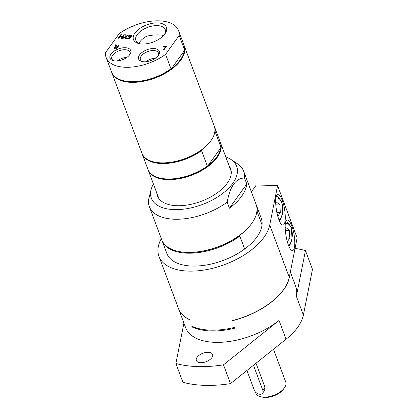 <?xml version="1.0" encoding="UTF-8"?>
<svg xmlns="http://www.w3.org/2000/svg" width="418" height="418" viewBox="0 0 418 418"><rect width="100%" height="100%" fill="white"/><g stroke="black" fill="none" stroke-linecap="round" stroke-linejoin="round"><path stroke-width="0.63" d="M145.939 61.739A9.609 5.016 159.5 0 1 155.569 58.139M117.343 60.934A9.609 5.016 159.5 0 1 126.973 57.334M163.616 35.467A29.809 15.56 -20.5 0 0 146.661 36.241A15.644 8.167 159.5 0 0 138.943 43.451M246.782 184.009L229.419 208.211A50.385 26.303 -20.5 0 0 246.782 184.009L244.525 177.969A50.385 26.303 -20.5 0 0 243.715 171.317A50.385 26.303 -20.5 0 0 237.414 163.751L230.971 159.467A45.536 23.769 -20.5 0 0 225.783 156.933M162.022 240.549L166.834 253.428A50.385 26.303 -20.5 0 0 244.666 248.997L239.854 236.118A50.385 26.303 159.5 0 1 162.022 240.549A50.385 26.303 159.5 0 1 161.876 240.146M256.25 204.862A50.385 26.303 159.5 0 1 256.406 205.259A50.385 26.303 159.5 0 1 257.216 211.916L262.029 224.795A50.385 26.303 -20.5 0 0 261.219 218.144L256.406 205.259M256.506 212.292L257.216 211.916M239.854 236.118L240.261 234.937A49.878 26.036 159.5 0 1 177.697 251.244L177.227 251.134A50.385 26.303 -20.5 0 0 251.808 223.311A50.385 26.303 -20.5 0 0 251.871 223.222A50.385 26.303 -20.5 0 0 256.103 204.454L243.715 171.317M251.871 223.222L251.589 223.614A49.878 26.036 159.5 0 1 251.526 223.703A49.878 26.036 159.5 0 1 240.261 234.937M153.427 183.988A45.536 23.769 -20.5 0 0 151.17 189.302L148.521 199.95A50.385 26.303 -20.5 0 0 149.331 206.607L161.719 239.744A50.385 26.303 -20.5 0 0 177.227 251.134M244.666 248.997A50.385 26.303 -20.5 0 0 262.029 224.795M275.587 202.897L276.272 201.941L279.95 204.977L280.285 212.678L277.719 216.258M279.95 204.977L275.681 204.857M276.789 212.579L280.285 212.678M285.118 228.39L285.802 227.434L289.481 230.47L289.815 238.171L287.25 241.745M289.481 230.47L285.212 230.349M286.32 238.072L289.815 238.171M232.319 320.59L232.142 320.632A58.781 30.686 -20.5 0 0 289.287 277.359L297.135 237.905L277.573 185.582L269.725 225.036A58.781 30.686 159.5 0 1 216.075 267.379A58.781 30.686 159.5 0 1 158.971 256.37A58.781 30.686 159.5 0 1 161.301 238.626M291.816 226.028C295.479 235.35 295.871 251.046 292.422 250.429C287.129 251.014 282.004 219.163 287.537 220.051C288.916 220.208 290.343 222.198 291.816 226.028M282.281 200.535C285.949 209.857 286.34 225.553 282.892 224.941C277.594 225.521 272.473 193.67 278.007 194.558C279.386 194.715 280.812 196.706 282.281 200.535M158.971 256.37L178.533 308.698A58.781 30.686 -20.5 0 0 189.244 319.42L189.297 319.556A58.781 30.686 -20.5 0 1 178.585 308.834A58.781 30.686 -20.5 0 1 178.559 308.766M251.39 191.846L256.318 184.981L277.573 185.582M191.752 326.129A58.781 30.686 -20.5 0 0 234.65 327.341L234.953 328.146A58.781 30.686 159.5 0 1 192.055 326.933L191.752 326.129M192.416 326.437L192.055 326.933M232.189 320.768A58.781 30.686 -20.5 0 0 289.617 275.708M178.585 308.834L185.608 327.618A58.781 30.686 -20.5 0 0 223.416 342.143A58.781 30.686 -20.5 0 0 279.025 320.439L223.473 364.83L230.501 383.614L286.048 339.223L279.025 320.439M303.384 315.062L296.362 296.278L305.453 250.575L312.476 269.359L303.384 315.062A58.781 30.686 159.5 0 1 286.048 339.223M296.362 296.278A58.781 30.686 -20.5 0 0 295.725 286.445L290.343 272.055M211.821 357.703A8.647 4.514 159.5 0 1 203.326 362.479A8.647 4.514 159.5 0 1 196.356 360.525A8.647 4.514 159.5 0 1 197.097 357.285A8.647 4.514 159.5 0 1 205.593 352.51A8.647 4.514 159.5 0 1 212.558 354.464A8.647 4.514 159.5 0 1 211.821 357.703M183.915 323.088L175.879 363.488L182.901 382.271A99.087 51.727 -20.5 0 0 230.501 383.614M305.453 250.575A99.087 51.727 -20.5 0 0 295.04 248.438M175.879 363.488A99.087 51.727 -20.5 0 0 223.473 364.83M229.419 208.211L227.157 202.171C230.031 186.308 235.82 178.24 244.525 177.969M151.17 189.302A45.536 23.769 -20.5 0 0 174.379 209.617A45.536 23.769 -20.5 0 0 226.018 190.712A45.536 23.769 -20.5 0 0 230.971 159.467M149.331 206.607A50.385 26.303 -20.5 0 0 174.797 219.236A50.385 26.303 -20.5 0 0 227.157 202.171M156.787 192.985A39.046 20.383 -20.5 0 0 157.44 195.927A39.046 20.383 -20.5 0 0 177.175 205.719A39.046 20.383 -20.5 0 0 216.487 193.398A39.046 20.383 -20.5 0 0 230.584 168.579A39.046 20.383 -20.5 0 0 229.148 165.93M214.575 132.004L215.155 131.707L220.923 147.136L220.594 148.108L207.924 165.768L207.338 166.071L201.57 150.642L201.899 149.67A38.205 19.944 -20.5 0 0 210.74 140.908A38.205 19.944 -20.5 0 0 210.787 140.84A38.205 19.944 -20.5 0 0 210.902 140.678M160.01 178.058A38.205 19.944 -20.5 0 0 160.204 178.105A38.205 19.944 -20.5 0 0 207.924 165.768A38.205 19.944 -20.5 0 0 216.759 157.006A38.205 19.944 -20.5 0 0 220.594 148.108M153.991 161.954A38.205 19.944 -20.5 0 0 154.185 162.001A38.205 19.944 -20.5 0 0 201.899 149.67M142.036 153.516A38.628 20.163 -20.5 0 0 142.157 153.85A38.628 20.163 -20.5 0 0 201.57 150.642M215.155 131.707A38.628 20.163 -20.5 0 0 214.518 126.795A38.628 20.163 -20.5 0 0 214.387 126.461M142.157 153.85L147.925 169.28A38.628 20.163 -20.5 0 0 159.817 178.011A38.628 20.163 -20.5 0 0 207.338 166.071M220.923 147.136A38.628 20.163 -20.5 0 0 220.286 142.224L214.518 126.795M148.056 169.614A38.628 20.163 -20.5 0 0 148.176 169.954A38.628 20.163 -20.5 0 0 179.285 178.679A38.628 20.163 -20.5 0 0 217.24 157.356A38.628 20.163 -20.5 0 0 220.537 142.899A38.628 20.163 -20.5 0 0 220.406 142.564M111.69 72.34A38.628 20.163 -20.5 0 0 111.805 72.68L141.906 153.181A38.628 20.163 -20.5 0 0 153.798 161.912A38.628 20.163 -20.5 0 0 210.97 140.584A38.628 20.163 -20.5 0 0 211.022 140.516A38.628 20.163 -20.5 0 0 214.267 126.126L184.166 45.625A38.628 20.163 -20.5 0 0 184.035 45.29M139.842 43.796A15.644 8.167 159.5 0 1 135.876 40.499A15.644 8.167 159.5 0 1 137.209 34.642A15.644 8.167 159.5 0 1 152.586 26.005A15.644 8.167 159.5 0 1 165.183 29.537A15.644 8.167 159.5 0 1 164.352 34.631M134.967 33.038A17.598 9.186 -20.5 0 0 138.88 43.597A17.598 9.186 -20.5 0 0 164.948 33.853A17.598 9.186 -20.5 0 0 157.513 22.885A17.598 9.186 -20.5 0 0 134.967 33.038M119.109 33.738L105.524 52.673A38.628 20.163 -20.5 0 0 106.162 57.585A38.628 20.163 -20.5 0 0 165.575 54.371L179.165 35.436A38.628 20.163 -20.5 0 0 178.523 30.53A38.628 20.163 -20.5 0 0 119.109 33.738M110.963 54.084A11.046 5.768 -20.5 0 0 113.424 60.714A11.046 5.768 -20.5 0 0 129.789 54.596A11.046 5.768 -20.5 0 0 125.118 47.709A11.046 5.768 -20.5 0 0 110.963 54.084M120.776 34.694L121.439 34.715L120.201 36.439L122.505 36.507L123.744 34.778L124.407 34.798L121.873 38.331L121.21 38.31L122.202 36.925L119.898 36.857L118.905 38.247L118.242 38.226L120.776 34.694L121.345 34.84M124.945 34.814L125.708 34.835L125.912 36.277L128.164 34.903L128.88 34.924L126.017 36.648L126.299 38.456L125.536 38.43L125.337 37.014L123.127 38.362L122.411 38.346L125.222 36.648L124.945 34.814L125.724 34.966M132.266 35.018L129.732 38.55L126.597 38.461L126.9 38.043L129.366 38.116L130.061 37.145L127.756 37.082L128.06 36.664L130.359 36.727L131.299 35.415L128.833 35.347L129.131 34.929L132.266 35.018M163.59 46.199L166.489 46.283L163.955 49.815L163.286 49.794L165.523 46.68L163.286 46.617L163.59 46.199L166.395 46.414M114.339 48.222L114.328 47.433L116.11 46.429L115.431 44.841L116.293 44.862L116.868 46.314L117.63 46.335L118.639 44.93L119.302 44.951L116.768 48.483L114.166 48.013M139.56 54.894A11.046 5.768 -20.5 0 0 142.021 61.524A11.046 5.768 -20.5 0 0 158.385 55.406A11.046 5.768 -20.5 0 0 153.714 48.519A11.046 5.768 -20.5 0 0 139.56 54.894M114.14 60.856A9.609 5.016 159.5 0 1 111.799 58.865A9.609 5.016 159.5 0 1 112.614 55.27A9.609 5.016 159.5 0 1 122.061 49.961A9.609 5.016 159.5 0 1 129.799 52.135A9.609 5.016 159.5 0 1 129.34 55.176M142.737 61.665A9.609 5.016 159.5 0 1 140.396 59.675A9.609 5.016 159.5 0 1 141.211 56.075A9.609 5.016 159.5 0 1 150.658 50.771A9.609 5.016 159.5 0 1 158.396 52.94A9.609 5.016 159.5 0 1 157.936 55.981M118.383 38.231L120.823 34.83M121.351 38.315L122.202 36.925M120.201 36.439L122.552 36.643L123.796 34.913L124.313 34.929M122.667 38.352L125.275 36.784L124.992 34.945M125.567 38.435L125.337 37.014M125.912 36.277L128.671 35.049M128.979 35.352L129.183 35.065L132.172 35.149M127.903 37.087L128.107 36.8L130.411 36.862L131.299 35.415M126.743 38.466L126.947 38.179L129.413 38.247L130.061 37.145M163.433 46.623L163.637 46.335M163.433 49.799L165.523 46.68M116.397 48.054L115.075 48.028L115.096 47.553L115.075 48.028L116.397 48.054L117.348 46.727L115.729 46.868L115.023 47.898L115.044 47.417M116.444 48.19L117.348 46.727M115.488 44.977L116.345 44.998L116.92 46.45L117.677 46.471L118.686 45.066L119.208 45.081M114.391 48.357L114.375 47.568L116.11 46.429M179.165 35.436L184.557 49.862L184.223 50.834L171.552 68.495L170.972 68.798L165.575 54.371M123.644 80.784A38.205 19.944 -20.5 0 0 123.838 80.831A38.205 19.944 -20.5 0 0 171.552 68.495A38.205 19.944 -20.5 0 0 184.223 50.834M106.162 57.585L111.554 72.006A38.628 20.163 -20.5 0 0 123.446 80.737A38.628 20.163 -20.5 0 0 170.972 68.798M184.557 49.862A38.628 20.163 -20.5 0 0 183.915 44.951L178.523 30.53M111.805 72.68A38.628 20.163 -20.5 0 0 131.33 82.362A38.628 20.163 -20.5 0 0 170.22 70.177A38.628 20.163 -20.5 0 0 184.166 45.625M246.928 370.484L254.275 390.13A5.037 3.391 -144.3 0 0 258.308 393.923A5.037 3.391 -144.3 0 0 262.656 393.186A5.037 3.391 -144.3 0 0 262.854 390.375L253.465 365.264M255.999 363.237L265.017 387.361L264.641 390.422L262.656 393.186M255.367 391.906L255.821 393.119A15.952 8.329 -20.5 0 0 260.733 396.724A15.952 8.329 -20.5 0 0 284.35 387.914A15.952 8.329 -20.5 0 0 284.365 387.888A15.952 8.329 -20.5 0 0 285.708 381.947L273.487 349.26M260.733 396.724L262.29 397.1A14.275 7.451 -20.5 0 0 283.42 389.215A14.275 7.451 -20.5 0 0 283.435 389.195L284.365 387.888M275.87 198.038A11.756 6.16 -88.4 0 1 281.675 202.573A11.756 6.16 -88.4 0 1 279.104 220.192M285.4 223.531A11.756 6.16 -88.4 0 1 291.205 228.066A11.756 6.16 -88.4 0 1 288.634 245.685M269.725 225.036L289.287 277.359M262.854 390.375L265.017 387.361M279.376 220.814L280.509 219.288L282.526 213.985L281.821 201.946L278.257 197.035L276.324 196.251M288.911 246.306L290.04 244.781L292.057 239.477L291.351 227.439L287.788 222.528L285.855 221.744M160.204 178.105L159.817 178.011M231.238 171.516L220.537 142.899M158.877 198.571L148.176 169.954M210.787 140.84L211.022 140.516M154.185 162.001L153.798 161.912M123.838 80.831L123.446 80.737"/></g></svg>
